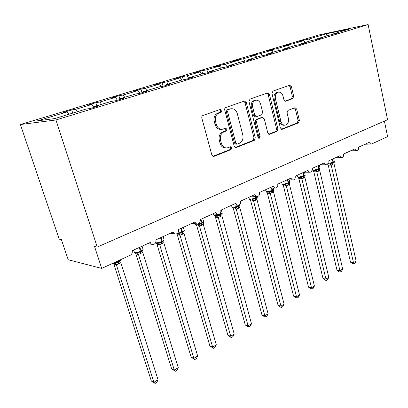 <?xml version="1.0" encoding="UTF-8"?>
<svg xmlns="http://www.w3.org/2000/svg" width="408" height="408" viewBox="0 0 408 408"><rect width="100%" height="100%" fill="white"/><g stroke="black" fill="none" stroke-linecap="round" stroke-linejoin="round"><path stroke-width="0.61" d="M221.962 110.405L220.458 109.375L202.965 115.469C201.98 115.948 201.608 116.836 201.848 118.131L211.854 154.969L213.675 156.432L214.037 156.341L231.071 149.588L231.81 147.767L230.571 146.752L227.103 147.936C224.344 148.043 222.426 146.482 221.355 143.259L220.549 140.24C219.825 136.206 220.968 133.411 223.982 131.855L226.175 131.034L226.919 129.214L225.629 128.168L222.324 129.265C219.458 129.412 217.464 127.806 216.337 124.45L215.521 121.39C214.781 117.31 215.939 114.515 218.989 113.011L221.213 112.226L221.962 110.405M221.692 129.311L221.07 129.351C218.204 129.499 216.209 127.898 215.087 124.547L214.271 121.497C213.532 117.428 214.69 114.638 217.734 113.138L219.958 112.353L220.708 110.537L219.943 109.553M212.915 156.315L229.811 149.624L230.546 147.808L229.969 146.956M226.318 147.961L225.843 147.976C223.084 148.084 221.172 146.528 220.101 143.31L219.3 140.301C218.571 136.277 219.713 133.493 222.722 131.937L224.915 131.116L225.66 129.3L224.997 128.382M292.755 98.649L293.684 96.263L291.424 86.705L289.762 85.241L272.942 91.086L271.973 93.529L280.378 127.974L281.974 129.377L298.493 122.869L299.401 120.477L296.718 109.125L295.132 107.712L287.971 110.389L287.033 112.802L288.405 118.498C288.905 122.094 287.844 124.318 285.212 125.154C283.152 125.241 281.724 123.986 280.934 121.385L275.431 98.756C274.91 95.207 275.93 92.993 278.491 92.121C280.668 91.994 282.178 93.299 283.009 96.038L283.917 99.807L285.564 101.255L292.755 98.649L291.44 98.797L292.363 96.416L290.103 86.879L289.032 85.481M55.952 119.967L368.123 24.556L318.852 34.981L20.4 124.527L55.952 119.967L97.237 247.059L94.554 246.503L101.694 268.413L130.244 255.25C131.952 254.245 132.595 252.736 132.166 250.726L150.287 242.439C150.776 243.806 151.679 244.509 152.995 244.54C155.295 244.025 156.254 242.469 155.876 239.884L173.171 231.974C173.645 233.34 174.522 234.034 175.797 234.054C177.959 233.544 178.862 232.04 178.505 229.536L195.024 221.977C195.483 223.339 196.335 224.023 197.569 224.038C199.614 223.538 200.466 222.074 200.124 219.647L215.919 212.425C216.368 213.777 217.189 214.455 218.387 214.465C220.32 213.971 221.126 212.548 220.799 210.191L235.921 203.276C236.349 204.622 237.15 205.295 238.313 205.295C240.144 204.816 240.904 203.429 240.593 201.139L255.076 194.514C255.495 195.85 256.27 196.513 257.392 196.513C259.131 196.044 259.85 194.692 259.554 192.469L273.447 186.114C273.85 187.435 274.599 188.098 275.691 188.093C277.343 187.634 278.026 186.318 277.746 184.151L291.077 178.051C291.465 179.367 292.189 180.02 293.25 180.015C294.821 179.561 295.469 178.276 295.203 176.164L308.009 170.309C308.387 171.61 309.085 172.258 310.111 172.247C311.61 171.809 312.227 170.554 311.972 168.494L324.284 162.863C324.651 164.154 325.329 164.796 326.318 164.786C327.752 164.353 328.343 163.134 328.098 161.119L339.94 155.703C340.292 156.983 340.95 157.615 341.914 157.605C343.281 157.187 343.842 155.989 343.613 154.025L355.011 148.813C355.358 150.078 355.99 150.705 356.923 150.695C358.229 150.282 358.77 149.114 358.545 147.196L369.536 142.168L371.387 144.034L371.775 143.927L387.6 136.634L384.407 121.094M368.123 24.556L387.549 119.717L97.237 247.059M246.31 102.53L244.484 101.021L225.803 107.513C224.864 107.972 224.507 108.834 224.737 110.099L234.202 146.166L236.278 147.523L254.281 140.388L255.281 137.863L246.31 102.53L245.029 102.678L243.831 101.23M249.992 99.083L267.704 92.927L269.443 94.416L277.904 128.948L276.945 131.407L269.428 134.344L267.791 132.931L264.297 118.891L262.344 117.504L257.392 119.355L256.392 121.864L260.105 136.598L259.202 138.409L258.034 137.414L248.977 101.597L249.992 99.083M72.741 113.123L71.721 109.915L63.367 112.429L67.31 111.853L37.347 120.88L54.891 118.549L85.889 109.13L90.341 108.472L99.093 105.81L94.574 106.488L111.333 101.393L115.969 100.664L124.302 98.124L119.61 98.874L135.589 94.019L140.383 93.228L148.328 90.806L143.483 91.616L158.732 86.981L163.669 86.134L171.253 83.819L166.27 84.686L180.841 80.259L185.9 79.356L193.147 77.148L188.052 78.066L201.986 73.828L207.152 72.884L214.083 70.768L208.881 71.732L222.222 67.677L227.48 66.688L234.115 64.663L228.832 65.668L241.613 61.781L246.952 60.756L253.312 58.818L247.947 59.854L260.207 56.126L265.618 55.065L271.718 53.208L266.286 54.279L278.052 50.699L283.524 49.613L289.379 47.828L283.892 48.924L295.198 45.487L300.716 44.37L306.342 42.656L300.803 43.783L311.676 40.479L317.24 39.336L322.646 37.689L317.072 38.837L327.532 35.659L338.334 32.91L332.724 34.078L332.622 34.598M317.072 38.837L316.97 39.392M300.803 43.783L300.706 44.375M283.892 48.924L283.795 49.526M266.286 54.279L266.2 54.891M247.947 59.854L247.87 60.476M228.832 65.668L228.766 66.295M208.881 71.732L208.83 72.369M188.052 78.066L188.006 78.713M166.27 84.686L166.245 85.349M143.483 91.616L143.468 92.284M119.61 98.874L119.61 99.557M304.077 40.877L303.894 40.086L298.768 41.626L303.858 40.571L293.51 43.687L294.846 45.594M305.189 42.452L303.858 40.571M288.777 46.155L288.446 44.732L283.127 46.334L288.175 45.298L277.44 48.532L278.837 50.546M289.517 47.216L288.175 45.298M272.932 51.688L272.416 49.552L266.898 51.214L271.901 50.199L260.748 53.56L262.237 55.728M273.258 52.158L271.901 50.199M256.448 57.268L255.78 54.555L250.048 56.279L254.995 55.294L243.408 58.788L244.999 61.129M256.367 57.293L254.995 55.294M239.195 62.516L238.501 59.757L232.54 61.547L237.425 60.588L225.374 64.224L227.078 66.764M238.808 62.633L237.425 60.588M221.264 67.968L220.534 65.158L214.338 67.019L219.152 66.096L206.606 69.875L208.35 72.517M220.544 68.187L219.152 66.096M202.628 73.71L201.848 70.778L195.396 72.721L200.124 71.828L187.058 75.766L188.476 77.938M201.537 73.965L200.124 71.828M183.269 79.825L182.391 76.633L175.669 78.652L180.305 77.801L166.678 81.906L168.111 84.13M181.795 80.09L180.305 77.801M163.103 86.231L162.114 82.727L155.111 84.833L159.635 84.033L145.416 88.317L146.865 90.586M161.252 86.547L159.635 84.033M142.03 92.723L140.969 89.087L133.661 91.285L138.067 90.53L123.216 95.003L124.675 97.334M139.832 93.32L138.067 90.53M119.825 98.807L118.901 95.727L111.267 98.022L115.535 97.318L100.006 102L101.48 104.387M117.356 100.246L115.535 97.318M96.808 105.805L95.839 102.663L87.858 105.065L91.973 104.422L75.725 109.319L71.721 109.915M93.809 107.416L91.973 104.422M94.574 106.488L94.595 107.177M68.799 114.322L67.31 111.853M101.694 268.413L68.192 259.738L61.399 239.618L59.185 239.159L20.4 124.527M310.325 40.887L309.004 39.02L303.894 40.086M288.446 44.732L293.51 43.687M272.416 49.552L277.44 48.532M255.78 54.555L260.748 53.56M238.501 59.757L243.408 58.788M220.534 65.158L225.374 64.224M201.848 70.778L206.606 69.875M182.391 76.633L187.058 75.766M162.114 82.727L166.678 81.906M140.969 89.087L145.416 88.317M118.901 95.727L123.216 95.003M95.839 102.663L100.006 102M326.966 35.828L326.211 33.833L309.004 39.02M326.211 33.833L350.09 28.8L332.724 34.078M77.209 111.767L75.725 109.319M235.212 147.487L252.996 140.449L253.995 137.924L245.029 102.678M228.296 109.737L227.552 111.542L235.814 143.131L237.043 144.146L239.511 143.208C242.403 141.653 243.505 138.914 242.811 134.987L237.278 113.567C236.176 110.18 234.192 108.569 231.326 108.742L227.032 109.869L226.292 111.675L227.552 111.542M236.885 144.151L235.773 144.197L234.549 143.188L226.292 111.675M230.505 108.829L229.327 109.064L230.591 108.926M227.032 109.869L229.327 109.064M268.724 134.222L275.645 131.483L276.599 129.03L268.143 94.579L267.01 93.151M261.441 117.54L256.102 119.462L255.102 121.967L258.815 136.665L260.105 136.598M258.478 138.174L258.815 136.665M260.63 104.162C259.753 101.378 258.172 100.052 255.893 100.184C253.174 101.092 252.093 103.372 252.649 107.023L254.72 115.224L256.703 116.627L261.666 114.786L262.655 112.297L260.63 104.162M254.898 100.302L254.602 100.337C251.889 101.24 250.808 103.515 251.364 107.161L252.649 107.023M256.311 116.703L255.168 116.805L253.429 115.342L251.364 107.161M284.932 101.174L291.44 98.797M277.425 92.259L277.185 92.29C274.625 93.162 273.605 95.365 274.125 98.904L275.431 98.756M284.81 125.185L283.902 125.246C281.841 125.332 280.418 124.078 279.623 121.487L274.125 98.904M281.28 129.249L297.172 122.961L298.08 120.579L295.402 109.252L294.459 107.942M113.883 264.195L151.343 381.036L153.913 382.276L158.059 379.792L120.829 262.614L118.942 263.818L116.336 264.797L113.852 264.109M158.059 379.792L156.769 382.454L155.117 383.444L153.913 382.276L116.351 264.792M112.792 263.298L114.429 263.42L115.234 262.762L118.407 262.298L118.192 260.804M118.402 264.068L118.407 262.298L121.11 260.294L121.227 259.406M120.829 262.614L121.059 260.08M116.321 264.705L115.234 262.762M155.117 383.444L151.343 381.036M135.935 254L171.661 368.909L174.292 370.056L178.27 367.669L142.769 252.435L138.465 254.531L135.91 253.914M178.27 367.669L176.98 370.291L175.394 371.244L174.292 370.056L138.48 254.521M134.186 252.409L135.594 253.22L136.619 253.174L137.44 252.516L140.5 252.078L139.337 247.447M140.444 253.837L140.5 252.078L143.05 250.135L142.979 249.074M142.769 252.435L143.014 249.946M138.455 254.439L137.44 252.516M175.394 371.244L171.661 368.909M156.713 243.403L191.168 357.265L193.856 358.321L197.671 356.031L163.792 242.684L159.666 244.693L157.09 244.249L156.57 243.372M197.671 356.031L196.381 358.617L194.861 359.535L193.856 358.321L159.681 244.688M155.55 242.837L156.769 243.408L157.876 243.357L158.707 242.704L161.66 242.296L160.574 237.731M161.563 244.035L161.66 242.296L164.052 240.236M163.792 242.684L163.996 239.45M159.656 244.601L158.707 242.704M194.861 359.535L191.168 357.265M177.332 234.865L209.911 346.076L212.644 347.055L216.316 344.852L183.952 233.33L179.989 235.263L177.332 234.865L176.791 233.947M216.316 344.852L215.026 347.402L213.562 348.284L212.644 347.055L180.01 235.258M176.567 233.891L178.26 233.947L179.102 233.289L181.953 232.912L180.938 228.424M181.81 234.631L181.953 232.912L184.227 230.928M183.952 233.33L184.161 230.219M179.984 235.171L179.102 233.289M213.562 348.284L209.911 346.076M196.789 225.869L227.929 335.32L230.709 336.218L234.238 334.101L203.301 224.354L199.497 226.216L196.814 225.884L196.202 224.9M234.238 334.101L232.953 336.615L231.545 337.462L230.709 336.218L199.517 226.205M195.238 224.165L196.534 224.976L201.424 223.905L200.476 219.489M201.246 225.609L201.424 223.905L203.587 221.988M203.301 224.354L203.516 221.35M199.492 226.124L198.665 224.262M231.545 337.462L230.433 337.1L227.929 335.32M215.48 217.229L245.274 324.967L248.089 325.798L251.486 323.758L221.891 215.735L218.234 217.52L215.506 217.245L214.853 216.209M251.486 323.758L250.201 326.242L248.849 327.053L248.089 325.798L218.255 217.51M213.981 215.501L215.22 216.301L220.126 215.256L219.994 213.665M219.917 216.944L220.126 215.256L222.197 213.46L222.11 212.828M221.891 215.735L222.192 213.404M218.229 217.433L217.459 215.587M248.849 327.053L247.722 326.721L245.274 324.967M233.447 208.921L261.977 314.996L264.823 315.761L268.097 313.798L239.761 207.442L236.242 209.166L233.473 208.937L232.779 207.856M268.097 313.798L266.812 316.246L265.511 317.031L264.823 315.761L236.263 209.156M233.147 207.963L238.104 206.943L237.976 205.29M237.864 208.615L238.104 206.943L239.879 205.744L240.072 205.153M239.761 207.442L239.986 204.632M236.242 209.08L235.523 207.254M265.511 317.031L264.369 316.725L261.977 314.996M250.736 200.93L278.067 305.393L280.944 306.092L284.101 304.2L256.958 199.466L253.572 201.129L250.762 200.945L250.022 199.818M284.101 304.2L282.82 306.617L281.566 307.372L280.944 306.092L253.587 201.119M250.364 199.93L252.032 199.879L252.899 199.237L255.398 198.941L255.051 196.381M255.127 200.598L255.398 198.941L256.994 197.926L257.275 197.212L256.958 199.466M253.567 201.042L252.899 199.237M281.566 307.372L280.413 307.086L278.067 305.393M267.383 193.234L293.587 296.126L296.489 296.769L299.533 294.948L273.513 191.791L270.249 193.387L267.408 193.249L266.613 192.061M299.533 294.948L298.258 297.33L297.044 298.059L296.489 296.769L270.269 193.377M267.408 193.249L266.924 192.194L268.755 192.158L269.622 191.515L272.049 191.245L271.534 187.93M271.754 192.887L272.049 191.245L273.503 190.352L273.839 189.572L273.513 191.791M270.249 193.3L269.622 191.515M297.044 298.059L295.887 297.799L293.587 296.126M283.427 185.819L308.56 287.186L311.488 287.778L314.42 286.018L289.466 184.391L286.319 185.931L283.453 185.834L282.637 184.62M314.42 286.018L313.155 288.364L311.982 289.073L311.488 287.778L286.34 185.926M282.101 184.034L282.831 184.717L284.866 184.717L285.733 184.079L288.084 183.824L288.232 183.085L287.441 179.867M287.767 185.451L288.084 183.824L289.425 183.029L289.797 182.208L289.466 184.391M286.319 185.849L285.733 184.079M311.982 289.073L310.814 288.833L308.56 287.186M298.891 178.668L323.024 278.557L325.961 279.098L328.797 277.394L304.842 177.256L301.808 178.745L298.916 178.684L298.064 177.429M328.797 277.394L327.537 279.715L326.405 280.393L325.961 279.098L301.828 178.735M298.192 177.5L300.395 177.546L301.267 176.914L303.547 176.674L303.705 175.945L302.915 172.64M303.205 178.286L303.547 176.674L304.781 175.955L305.184 175.103L304.842 177.256M301.808 178.663L301.267 176.914M326.405 280.393L325.227 280.179L323.024 278.557M313.813 171.773L336.993 270.218L339.946 270.708L342.689 269.066L319.683 170.371L316.751 171.814L313.839 171.783L312.564 169.998M342.689 269.066L341.43 271.356L340.338 272.014L339.946 270.708L316.771 171.804M313.155 170.61L315.374 170.631L316.246 169.998L318.464 169.779L318.628 169.05L317.868 165.796M318.102 171.37L318.464 169.779L319.607 169.121L320.025 168.254L319.683 170.371M316.756 171.732L316.246 169.998M340.338 272.014L339.155 271.815L336.993 270.218M328.221 165.113L350.492 262.16L353.466 262.604L356.113 261.013L334.004 163.73L331.174 165.123L328.246 165.123L327.553 164.031M356.113 261.013L354.863 263.272L353.807 263.91L353.466 262.604L331.194 165.113M327.609 163.96L329.832 163.955L330.71 163.328L332.862 163.118L333.035 162.399L332.306 159.196M332.479 164.694L332.862 163.118L333.923 162.517L334.356 161.639L334.004 163.73M331.179 165.041L330.71 163.328M353.807 263.91L352.619 263.731L350.492 262.16M217.734 113.138L218.989 113.011M214.271 121.497L215.521 121.39M215.087 124.547L216.337 124.45M224.915 131.116L226.175 131.034M222.722 131.937L223.982 131.855M219.3 140.301L220.549 140.24M220.101 143.31L221.355 143.259M229.811 149.624L231.071 149.588M213.027 156.356L214.037 156.341M219.958 112.353L221.213 112.226M253.995 137.924L255.281 137.863M252.996 140.449L254.281 140.388M235.38 147.553L236.278 147.523M234.549 143.188L235.814 143.131M268.143 94.579L269.443 94.416M276.599 129.03L277.904 128.948M275.645 131.483L276.945 131.407M268.964 134.314L269.714 134.273M261.049 117.616L262.344 117.504M256.102 119.462L257.392 119.355M255.102 121.967L256.392 121.864M253.429 115.342L254.72 115.224M285.248 101.261L285.768 101.204M279.623 121.487L280.934 121.385M295.402 109.252L296.718 109.125M298.08 120.579L299.401 120.477M297.172 122.961L298.493 122.869M281.54 129.351L282.244 129.305M290.103 86.879L291.424 86.705M292.363 96.416L293.684 96.263M113.852 262.808L118.412 261.487L118.952 261.237L118.738 260.554M118.942 263.818L118.952 261.237L121.145 259.447M113.577 263.471L113.909 264.211M114.429 263.42L116.336 264.797M133.467 250.13L134.594 252.562C136.15 252.725 138.123 252.297 140.52 251.282L141.041 251.042L139.857 247.207M140.959 253.592L141.041 251.042L143.111 249.518L142.091 246.187M135.604 253.22L135.961 254.016M136.619 253.174L138.465 254.531M155.616 242.704L155.871 242.765C157.452 242.898 159.395 242.48 161.706 241.5L162.2 241.271L161.073 237.507M162.058 243.8L162.2 241.271L164.118 239.858L163.134 236.564M157.876 243.357L159.666 244.693M177.419 233.381L182.493 231.902L181.417 228.205M182.289 234.411L182.493 231.902L184.268 230.591L183.325 227.333M176.96 233.988L177.358 234.875M178.26 233.947L179.989 235.263M195.116 223.747L195.855 224.364L201.96 222.916L200.935 219.274M201.705 225.4L201.96 222.916L203.612 221.697L202.7 218.469M196.396 224.951L196.814 225.884M197.819 224.915L199.497 226.216M213.562 214.001L213.889 215.174L214.659 215.71L220.223 214.486L220.662 214.282L220.361 213.19M220.356 216.74L220.662 214.282L222.197 213.144L221.32 209.952M215.067 216.276L215.506 217.245M216.607 216.24L218.234 217.52M231.489 205.3L231.912 206.876L232.739 207.391L238.216 206.178L238.639 205.984L238.451 205.28M238.287 208.417L238.639 205.984L240.062 204.923L239.924 204.408M233.019 207.937L233.473 208.937M234.661 207.901L236.242 209.166M248.855 197.36L249.257 198.89L250.13 199.385L255.928 197.997L255.515 196.411M255.536 200.41L255.928 197.997L257.188 196.748M250.288 199.915L250.762 200.945M252.032 199.879L253.572 201.129M265.572 189.715L265.955 191.204L266.873 191.684L272.182 190.495L272.575 190.317L271.978 187.945M272.141 192.704L272.575 190.317L273.753 189.149M268.755 192.158L270.249 193.387M281.678 182.351L282.04 183.804L282.999 184.258L288.232 183.085L288.609 182.911L287.864 179.877M288.145 185.278L288.609 182.911L289.716 181.825M282.958 184.758L283.453 185.834M284.866 184.717L286.319 185.931M297.202 175.251L297.544 176.669L298.549 177.103L303.705 175.945L304.067 175.777L303.277 172.472M303.567 178.118L304.067 175.777L305.108 174.762M298.416 177.592L298.916 178.684M300.395 177.546L301.808 178.745M312.176 168.402L312.502 169.784L313.548 170.197L318.98 168.892L318.22 165.638M318.449 171.207L318.98 168.892L319.954 167.943M313.334 170.682L313.839 171.783M315.374 170.631L316.751 171.814M327.853 163.531L333.377 162.246L332.647 159.038M332.816 164.541L333.377 162.246L334.29 161.359M327.736 164.011L328.246 165.123M329.832 163.955L331.174 165.123M147.727 243.612L151.954 244.356M170.355 233.264L174.91 233.927M191.974 223.375L196.814 223.951M212.655 213.914L217.739 214.399M232.458 204.857L237.752 205.255M251.435 196.182L256.913 196.488M269.642 187.853L275.272 188.078M287.125 179.857L292.883 180.005M303.919 172.176L309.789 172.247M320.071 164.791L326.038 164.786M335.616 157.682L341.664 157.61M350.584 150.838L356.704 150.7M365.012 144.238L371.193 144.044M213.394 156.437L213.675 156.432M230.061 108.875L231.326 108.742M261.293 117.55L262.589 117.438M254.602 100.337L255.893 100.184M277.185 92.29L278.491 92.121M233.162 207.963L231.999 207.177M239.879 205.744L240.072 205.188L239.879 205.744M257.275 197.314L256.994 197.926L257.132 196.518M250.395 199.935L249.334 199.165M273.834 189.735L273.503 190.347L273.814 189.394L273.467 188.006M266.944 192.199L266.021 191.459M289.787 182.417L289.425 183.029L289.772 182.05L289.246 179.913M305.164 175.353L304.781 175.955L305.153 174.966L304.49 172.186M298.151 177.485L297.6 176.878M320 168.535L319.607 169.116L320 168.132L319.301 165.143M312.951 170.493L312.554 169.978M334.32 161.951L333.928 162.511L334.33 161.532L333.657 158.574"/></g></svg>

